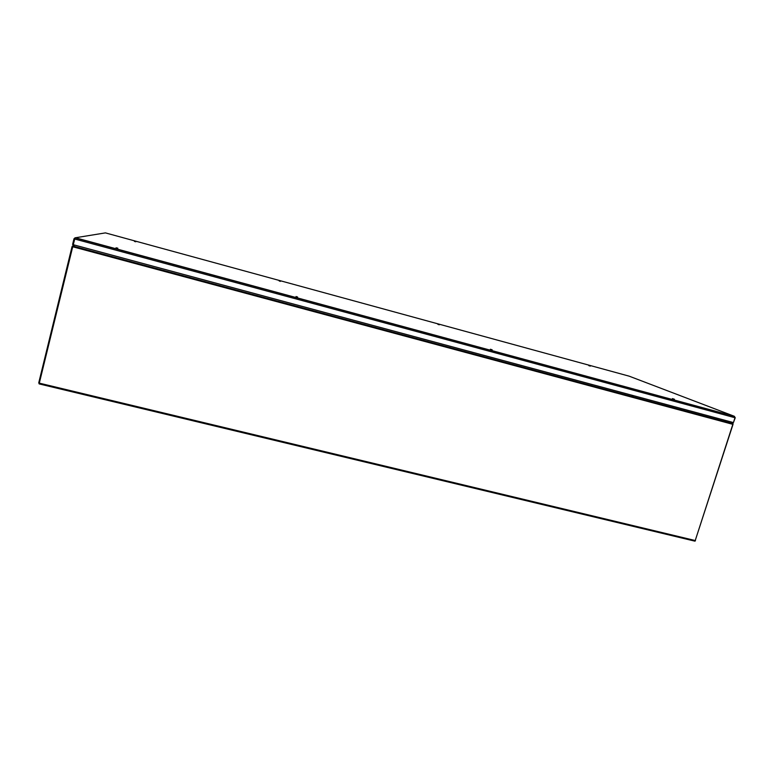 <?xml version="1.0" encoding="UTF-8"?>
<svg xmlns="http://www.w3.org/2000/svg" width="774" height="774" viewBox="0 0 774 774"><rect width="100%" height="100%" fill="white"/><g stroke="black" fill="none" stroke-linecap="round" stroke-linejoin="round"><path stroke-width="1.16" d="M633.451 395.649L631.787 396.482M731.749 422.13L733.007 424.375L695.023 541.161L39.416 383.972L38.729 382.888L72.069 246.538L72.746 246.267M74.323 245L72.543 245.939M733.007 423.794L695.033 541.161M733.104 423.726L731.904 422.178M732.978 423.717L72.891 246.064L39.116 383.875M72.891 246.064L74.71 245.106M75.678 237.831L734.371 416.306L75.049 237.821L105.419 232.887L629.185 376.174L734.352 416.296L735.242 417.757L733.433 422.546M734.371 416.306L734.99 417.728L733.423 422.585L73.269 244.71L75.049 237.821L73.985 238.769L72.592 244.487L73.278 244.671M117.832 248.202L116.013 247.806L117.832 248.202M588.791 365.618L590.32 366.112L588.791 365.618M490.406 349.238L492.196 349.829L490.406 349.238M279.153 280.943L280.42 281.349L279.153 280.943M135.827 241.749L134.483 241.44L135.827 241.749M296.026 296.529L297.622 297.052L296.026 296.529M437.871 324.345L439.264 324.799L437.871 324.345M672.413 398.591L674.415 399.249L672.413 398.591M74.826 238.411L74.536 239.514M633.045 396.82L632.977 396.249M695.478 540.591L39.213 383.12M733.007 424.375L72.572 246.713M734.99 417.728L74.662 239.002M694.655 541.094L39.416 383.972"/></g></svg>
